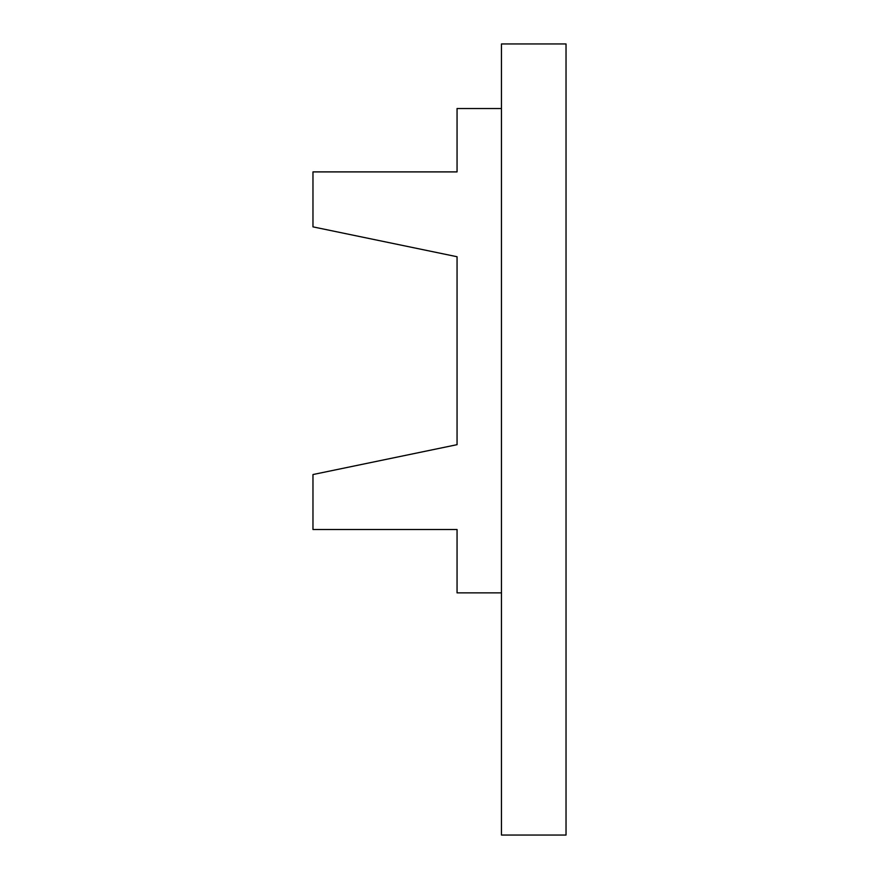 <?xml version="1.0" encoding="UTF-8"?>
<svg xmlns="http://www.w3.org/2000/svg" width="879" height="879" viewBox="0 0 879 879"><rect width="100%" height="100%" fill="white"/><g stroke="black" fill="none" stroke-linecap="round" stroke-linejoin="round"><path stroke-width="1.32" d="M501.459 43.95L501.459 835.05L566.032 835.05L566.032 43.95L501.459 43.95M501.459 592.875L457.058 592.875L457.058 529.51L312.968 529.51L312.968 474.539L457.058 444.675L457.058 256.734L312.968 226.87L312.968 171.899L457.058 171.899L457.058 108.535L501.459 108.535"/></g></svg>
